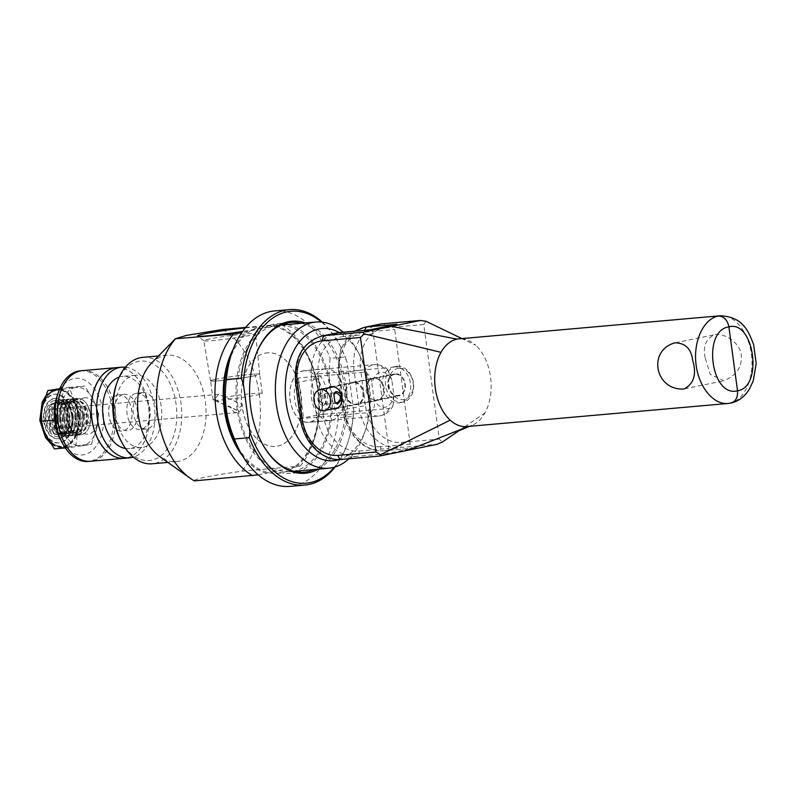 <?xml version="1.0" encoding="UTF-8"?>
<svg xmlns="http://www.w3.org/2000/svg" width="796" height="796" viewBox="0 0 796 796"><rect width="100%" height="100%" fill="white"/><g stroke="black" fill="none" stroke-linecap="round" stroke-linejoin="round"><path stroke-width="0.6" stroke-dasharray="3.98 2.98" d="M353.693 410.766L347.165 362.478L345.056 357.016L330.191 358.329C327.445 378.627 330.121 398.438 338.23 417.781L353.096 416.467L353.693 410.766A86.296 55.033 -95 0 1 348.15 441.442A86.296 55.033 -95 0 1 334.29 467.222M228.94 361.712A73.968 47.163 -95 0 1 261.585 326.42A73.968 47.163 -95 0 1 315.455 377.583A73.968 47.163 -95 0 1 296.639 465.153A73.968 47.163 -95 0 1 236.243 444.387M274.55 310.938A88.058 56.148 -95 0 1 330.191 358.329M338.23 417.781A88.058 56.148 -95 0 1 290.043 486.376M353.096 416.467A88.058 56.148 -95 0 1 347.812 442.457A88.058 56.148 -95 0 1 335.116 466.973M242.412 404.527L236.959 410.278L224.8 405.065L214.721 399.333L218.641 394.319L242.412 404.527A9.92 6.328 -95 0 1 236.949 412.626A9.92 6.328 -95 0 1 230.561 406.945L213.298 400.149A24.775 1.383 -7.7 0 0 239.059 397.93A24.775 1.383 -7.7 0 0 262.272 393.393A24.775 1.383 -7.7 0 0 249.566 393.901A24.775 1.383 -7.7 0 0 224.751 397.284M54.566 408.845A9.92 6.328 85 0 0 49.631 419.572A9.92 6.328 85 0 0 56.775 428.537A9.92 6.328 85 0 0 62.197 418.099A9.92 6.328 85 0 0 55.023 408.776A9.92 6.328 85 0 0 54.566 408.845M236.959 410.278L230.561 406.945M254.143 375.871A24.775 1.383 172.3 0 1 226.969 379.961A24.775 1.383 172.3 0 1 210.582 380.866A24.775 1.383 172.3 0 1 216.124 379.224A24.775 1.383 172.3 0 1 243.297 375.135A24.775 1.383 172.3 0 1 259.685 374.229A24.775 1.383 172.3 0 1 254.143 375.871M214.721 399.333A24.775 1.383 -7.7 0 0 213.179 400.04A24.775 1.383 -7.7 0 0 213.298 400.149M245.208 327.942A31.701 1.771 172.3 0 1 260.312 327.514A31.701 1.771 172.3 0 1 242.551 331.435M209.646 338.967A26.109 1.453 -7.7 0 0 203.806 340.698A26.109 1.453 -7.7 0 0 203.856 340.768A26.109 1.453 -7.7 0 0 221.766 339.663A26.109 1.453 -7.7 0 0 249.715 335.424A26.109 1.453 -7.7 0 0 255.516 333.783A26.109 1.453 -7.7 0 0 255.546 333.703A26.109 1.453 -7.7 0 0 238.303 334.648A26.109 1.453 -7.7 0 0 209.646 338.967M216.084 379.234A24.835 1.383 -7.7 0 0 210.522 380.876A24.835 1.383 -7.7 0 0 235.317 378.926A24.835 1.383 -7.7 0 0 259.745 374.22A24.835 1.383 -7.7 0 0 243.337 375.125A24.835 1.383 -7.7 0 0 216.084 379.234M258.232 474.834L300.221 466.028L241.845 471.192C209.219 475.909 193.388 479.142 194.353 480.893M245.626 327.435L281.058 324.3L241.695 332.668M151.499 363.105A53.422 34.069 -95 0 1 164.702 355.553A53.422 34.069 -95 0 1 167.14 355.205A53.422 34.069 -95 0 1 205.776 405.413A53.422 34.069 -95 0 1 176.543 461.63A53.422 34.069 -95 0 1 159.757 456.596M222.681 329.464A81.013 51.66 -95 0 1 259.327 394.796A81.013 51.66 -95 0 1 241.845 471.192M300.221 466.028A81.013 51.66 85 0 0 313.485 441.521A81.013 51.66 85 0 0 305.495 350.986A81.013 51.66 85 0 0 281.058 324.3M266.72 473.401A75.142 47.919 -95 0 1 242.541 455.819M233.138 349.354A75.142 47.919 -95 0 1 247.556 331.673M363.663 392.617A11.333 8.706 78.5 0 1 357.235 404.487A11.333 8.706 78.5 0 1 346.28 394.159A11.333 8.706 78.5 0 1 352.698 382.289A11.333 8.706 78.5 0 1 363.663 392.617M366.16 390.1A11.333 8.706 -101.5 0 0 377.115 400.428A11.333 8.706 -101.5 0 0 383.383 387.582A11.333 8.706 -101.5 0 0 372.588 378.229A11.333 8.706 -101.5 0 0 366.16 390.1M391.841 380.14L387.791 369.772L383.831 368.11L318.072 373.921A25.83 16.467 -95 0 1 323.524 414.278L389.294 408.477L393.075 405.522L393.901 395.333L391.841 380.14A17.611 11.234 -95 0 0 380.568 372.339A17.611 11.234 -95 0 0 371.961 384.199L374.011 399.393C375.344 406.069 373.812 410.457 369.414 412.537L303.644 418.348A25.83 16.467 -95 0 1 298.182 377.981L363.951 372.17C368.807 373.433 371.473 377.443 371.961 384.199M323.524 414.278L318.072 373.921M298.182 377.981L303.644 418.348M302.898 370.976A25.83 16.467 -95 0 1 304.082 370.797A25.83 16.467 -95 0 1 322.758 395.085A25.83 16.467 -95 0 1 308.619 422.258A25.83 16.467 -95 0 1 290.033 398.915A25.83 16.467 -95 0 1 302.898 370.976M276.073 325.843A75.142 47.919 -95 0 1 307.196 354.14A75.142 47.919 -95 0 1 314.619 438.118A75.142 47.919 -95 0 1 295.236 467.57M265.108 353.155A46.964 29.95 -95 0 1 267.267 352.837A46.964 29.95 -95 0 1 301.226 396.985A46.964 29.95 -95 0 1 275.525 446.407A46.964 29.95 -95 0 1 241.735 403.95A46.964 29.95 -95 0 1 265.108 353.155M142.822 357.344A53.422 34.069 -95 0 1 181.458 407.562A53.422 34.069 -95 0 1 152.225 463.779M121.042 441.004A49.899 31.82 85 0 0 161.787 455.023A49.899 31.82 85 0 0 174.483 395.94A49.899 31.82 85 0 0 138.146 361.434A49.899 31.82 85 0 0 116.117 385.234M142.375 392.736A18.258 11.641 -95 0 1 143.21 392.617A18.258 11.641 -95 0 1 156.414 409.781A18.258 11.641 -95 0 1 146.424 428.984A18.258 11.641 -95 0 1 133.29 412.487A18.258 11.641 -95 0 1 142.375 392.736M302.878 370.856A25.95 16.547 -95 0 1 304.072 370.687A25.95 16.547 -95 0 1 322.828 395.075A25.95 16.547 -95 0 1 308.639 422.377A25.95 16.547 -95 0 1 289.963 398.925A25.95 16.547 -95 0 1 302.878 370.856M324.32 368.966A25.95 16.547 -95 0 1 325.504 368.787A25.95 16.547 -95 0 1 344.27 393.184A25.95 16.547 -95 0 1 330.071 420.487A25.95 16.547 -95 0 1 311.405 397.025A25.95 16.547 -95 0 1 324.32 368.966M339.235 332.549A66.337 42.297 -95 0 1 359.404 354.489A66.337 42.297 -95 0 1 365.951 428.626A66.337 42.297 -95 0 1 339.504 459.531M343.076 332.191A73.381 46.795 -95 0 1 357.354 350.698A73.381 46.795 -95 0 1 364.598 432.716A73.381 46.795 -95 0 1 348.877 458.775M274.282 325.892A73.381 46.795 -95 0 1 277.645 325.405A73.381 46.795 -95 0 1 330.708 394.378A73.381 46.795 -95 0 1 290.56 471.59A73.381 46.795 -95 0 1 237.755 405.264A73.381 46.795 -95 0 1 274.282 325.892M297.405 471.998A75.142 47.919 -95 0 1 290.709 473.351A75.142 47.919 -95 0 1 236.641 405.423A75.142 47.919 -95 0 1 274.043 324.151A75.142 47.919 -95 0 1 277.486 323.644A75.142 47.919 -95 0 1 284.311 323.803M287.913 324.489A75.142 47.919 -95 0 1 331.832 394.279A75.142 47.919 -95 0 1 300.828 470.685M301.425 323.295A75.142 47.919 -95 0 1 345.345 393.085A75.142 47.919 -95 0 1 314.34 469.491M261.983 443.103A75.142 47.919 -95 0 1 261.804 442.785A75.142 47.919 -95 0 1 254.392 358.807A75.142 47.919 -95 0 1 254.501 358.469M305.365 322.947A76.317 48.665 -95 0 1 346.986 392.945A76.317 48.665 -95 0 1 318.291 469.142M321.465 322.042A86.296 55.033 -95 0 1 339.633 344.986A86.296 55.033 -95 0 1 347.165 362.478M322.32 322.141A88.058 56.148 -95 0 1 339.116 344.041A88.058 56.148 -95 0 1 345.056 357.016M265.207 353.145A46.964 29.95 -95 0 1 267.356 352.827A46.964 29.95 -95 0 1 301.316 396.975A46.964 29.95 -95 0 1 275.615 446.397A46.964 29.95 -95 0 1 241.825 403.94A46.964 29.95 -95 0 1 265.207 353.145M136.066 393.294A18.258 11.641 -95 0 1 136.902 393.174A18.258 11.641 -95 0 1 150.106 410.338A18.258 11.641 -95 0 1 140.116 429.541A18.258 11.641 -95 0 1 126.982 413.044A18.258 11.641 -95 0 1 136.066 393.294M133.658 375.463A36.278 23.134 -95 0 1 135.32 375.224A36.278 23.134 -95 0 1 161.558 409.323A36.278 23.134 -95 0 1 141.708 447.501A36.278 23.134 -95 0 1 115.599 414.706A36.278 23.134 -95 0 1 133.658 375.463M119.211 377.075A36.278 23.134 -95 0 1 121.042 376.578A36.278 23.134 -95 0 1 122.703 376.339A36.278 23.134 -95 0 1 148.942 410.438A36.278 23.134 -95 0 1 129.091 448.616A36.278 23.134 -95 0 1 125.519 448.496M123.46 394.408A18.258 11.641 -95 0 1 124.295 394.289A18.258 11.641 -95 0 1 137.499 411.452A18.258 11.641 -95 0 1 127.509 430.656A18.258 11.641 -95 0 1 114.365 414.159A18.258 11.641 -95 0 1 123.46 394.408M123.37 394.418A18.258 11.641 -95 0 1 124.206 394.299A18.258 11.641 -95 0 1 137.409 411.462A18.258 11.641 -95 0 1 127.41 430.666A18.258 11.641 -95 0 1 114.276 414.169A18.258 11.641 -95 0 1 123.37 394.418M125.41 367.195A45.501 29.014 -95 0 1 154.703 409.93A45.501 29.014 -95 0 1 133.35 457.143M116.395 367.643A45.501 29.014 -95 0 1 149.3 410.408A45.501 29.014 -95 0 1 124.405 458.277M117.957 394.896A18.258 11.641 -95 0 1 118.793 394.776A18.258 11.641 -95 0 1 131.997 411.93A18.258 11.641 -95 0 1 122.007 431.143A18.258 11.641 -95 0 1 108.873 414.646A18.258 11.641 -95 0 1 117.957 394.896M117.868 394.906A18.258 11.641 -95 0 1 118.703 394.776A18.258 11.641 -95 0 1 131.907 411.94A18.258 11.641 -95 0 1 121.917 431.153A18.258 11.641 -95 0 1 108.783 414.646A18.258 11.641 -95 0 1 117.868 394.906M116.355 367.643A45.501 29.014 -95 0 1 149.21 410.418A45.501 29.014 -95 0 1 124.365 458.287M82.525 370.628A45.501 29.014 -95 0 1 115.43 413.403A45.501 29.014 -95 0 1 90.535 461.272M84.087 397.891A18.258 11.641 -95 0 1 84.923 397.761A18.258 11.641 -95 0 1 98.127 414.925A18.258 11.641 -95 0 1 88.137 434.138A18.258 11.641 -95 0 1 74.993 417.631A18.258 11.641 -95 0 1 84.087 397.891M83.998 397.9A18.258 11.641 -95 0 1 84.834 397.771A18.258 11.641 -95 0 1 98.037 414.935A18.258 11.641 -95 0 1 88.048 434.148A18.258 11.641 -95 0 1 74.904 417.641A18.258 11.641 -95 0 1 83.998 397.9M82.476 370.637A45.501 29.014 -95 0 1 115.34 413.403A45.501 29.014 -95 0 1 90.485 461.272M80.366 370.827A45.501 29.014 -95 0 1 113.261 413.592A45.501 29.014 -95 0 1 88.366 461.461M56.844 396.915A38.457 24.517 -95 0 1 73.819 378.578A38.457 24.517 -95 0 1 101.818 405.164A38.457 24.517 -95 0 1 92.037 450.695A38.457 24.517 -95 0 1 60.635 439.899M76.516 398.557A18.258 11.641 -95 0 1 77.351 398.438A18.258 11.641 -95 0 1 90.555 415.592A18.258 11.641 -95 0 1 80.565 434.805A18.258 11.641 -95 0 1 67.431 418.308A18.258 11.641 -95 0 1 76.516 398.557M54.516 400.497A18.258 11.641 -95 0 1 55.352 400.378A18.258 11.641 -95 0 1 68.556 417.542A18.258 11.641 -95 0 1 58.566 436.755A18.258 11.641 -95 0 1 45.432 420.248A18.258 11.641 -95 0 1 54.516 400.497M53.78 402.975A15.85 10.109 -95 0 1 65.571 424.746A15.85 10.109 -95 0 1 48.347 428.258A15.85 10.109 -95 0 1 53.78 402.975M397.005 324.28A4.696 2.995 85 0 0 394.687 329.534L410.179 444.078A4.696 2.995 85 0 0 413.532 448.158A4.696 2.995 85 0 0 413.751 448.118L386.508 453.69A4.696 2.995 85 0 0 388.826 448.437L373.334 333.892A4.696 2.995 85 0 0 369.981 329.823A4.696 2.995 85 0 0 369.762 329.852M384.239 388.408A11.273 8.656 -101.5 0 0 373.334 378.13A11.273 8.656 -101.5 0 0 366.936 389.94A11.273 8.656 -101.5 0 0 377.841 400.219A11.273 8.656 -101.5 0 0 384.239 388.408M362.886 392.776A11.273 8.656 78.5 0 1 356.489 404.587A11.273 8.656 78.5 0 1 345.753 395.274A11.273 8.656 78.5 0 1 351.981 382.498A11.273 8.656 78.5 0 1 362.886 392.776M425.989 321.246L423.78 324.529L439.273 439.074L442.327 442.069M461.053 338.181L475.68 345.255A44.029 28.079 85 0 0 465.421 339.404A44.029 28.079 85 0 0 459.053 338.837M466.804 426.556A44.029 28.079 85 0 0 468.824 426.258A44.029 28.079 85 0 0 472.068 425.283A44.029 28.079 85 0 0 484.854 413.064A44.029 28.079 85 0 0 475.68 345.255M458.964 430.716L484.854 413.064M728.43 403.443L730.081 403.184C744.21 400.418 754.13 378.647 751.603 355.951C749.275 333.225 735.046 314.689 720.728 315.723M705.336 358.508L710.291 374.379L723.823 380.786C737.046 375.374 742.777 366.289 741.046 353.533C739.325 343.275 725.673 332.798 714.43 334.768C705.704 338.947 702.669 346.857 705.336 358.508M730.081 403.184L730.837 403.075M387.921 385.652A11.273 8.656 -101.5 0 0 398.826 395.93A11.273 8.656 -101.5 0 0 405.055 383.155A11.273 8.656 -101.5 0 0 394.319 373.851A11.273 8.656 -101.5 0 0 387.921 385.652M332.758 408.865A11.273 8.656 78.5 0 1 324.758 399.562A11.273 8.656 78.5 0 1 328.469 387.871M398.876 368.309A15.85 12.179 -101.5 0 0 391.523 392.756A15.85 12.179 -101.5 0 0 412.587 390.896A15.85 12.179 -101.5 0 0 398.876 368.309M397.085 366.279A18.199 13.98 78.5 0 1 413.363 382.269A18.199 13.98 78.5 0 1 403.164 402.119A18.199 13.98 78.5 0 1 385.821 387.085A18.199 13.98 78.5 0 1 395.881 366.459A18.199 13.98 78.5 0 1 397.085 366.279M394.139 366.886A18.199 13.98 -101.5 0 0 392.935 367.055A18.199 13.98 -101.5 0 0 382.876 387.692A18.199 13.98 -101.5 0 0 400.219 402.716A18.199 13.98 -101.5 0 0 410.418 382.876A18.199 13.98 -101.5 0 0 394.139 366.886M334.728 401.811L333.852 394.736M342.021 399.423L341.335 394.577M324.39 404.288L326.071 401.851L325.305 395.612L323.206 393.791C317.883 397.881 318.201 401.383 324.151 404.318L324.39 404.288M395.144 374.289A10.716 8.229 -101.5 0 0 394.428 374.389A10.716 8.229 -101.5 0 0 388.508 386.538A10.716 8.229 -101.5 0 0 398.716 395.383A10.716 8.229 -101.5 0 0 404.726 383.702A10.716 8.229 -101.5 0 0 395.144 374.289M324.111 405.293C319.793 405.303 317.713 402.706 317.863 397.522C320.758 392.567 323.126 391.622 324.977 394.697L325.972 402.736L324.111 405.293M69.212 416.696A20.228 12.905 -95 0 1 58.217 438.765A20.228 12.905 -95 0 1 43.581 419.751A20.228 12.905 -95 0 1 54.655 398.458A20.228 12.905 -95 0 1 69.212 416.696M69.749 416.646A20.228 12.905 85 0 0 55.193 398.408A20.228 12.905 85 0 0 44.128 419.701A20.228 12.905 85 0 0 58.755 438.715A20.228 12.905 85 0 0 69.749 416.646M78.277 415.572A28.646 18.268 85 0 0 57.67 389.741A28.646 18.268 85 0 0 41.989 419.89A28.646 18.268 85 0 0 62.715 446.815A28.646 18.268 85 0 0 78.277 415.572M54.417 448.894L75.819 445.69L77.889 430.447A29.352 18.716 85 0 0 78.724 415.502A29.352 18.716 85 0 0 74.585 401.293A29.352 18.716 85 0 0 57.611 389.045A29.352 18.716 85 0 0 56.894 389.125A29.352 18.716 85 0 0 42.496 406.109A29.352 18.716 85 0 0 45.79 435.263A29.352 18.716 85 0 0 62.775 447.521A29.352 18.716 85 0 0 63.491 447.432A29.352 18.716 85 0 0 77.889 430.447L83.212 414.925L74.585 401.293L69.212 387.383L59.77 388.697M61.262 404.448A29.352 18.716 85 0 0 64.566 433.601L55.939 419.97L61.262 404.448L63.332 389.214L75.66 387.463A29.352 18.716 85 0 0 61.262 404.448M84.485 415.502A16.228 8.607 -95.4 0 1 77.501 433.034A16.228 8.607 -95.4 0 1 67.471 418.258A16.228 8.607 -95.4 0 1 74.446 400.726A16.228 8.607 -95.4 0 1 84.485 415.502M67.371 418.358L71.461 430.586L78.575 435.074L85.043 428.875L86.555 415.233L82.386 403.015L75.192 398.537L68.794 404.726L67.371 418.358M66.436 418.358A16.228 8.607 -95.4 0 1 73.421 400.826A16.228 8.607 -95.4 0 1 83.51 416.169A16.228 8.607 -95.4 0 1 76.466 433.133A16.228 8.607 -95.4 0 1 66.436 418.358M83.55 415.502L82.127 429.134L75.729 435.322L68.536 430.845L64.367 418.626L65.879 404.985L72.346 398.786L79.461 403.274L83.55 415.502M80.734 415.84A16.228 8.607 -95.4 0 1 73.749 433.372A16.228 8.607 -95.4 0 1 63.71 418.587A16.228 8.607 -95.4 0 1 70.695 401.055A16.228 8.607 -95.4 0 1 80.734 415.84M63.62 418.686L67.71 430.915L74.814 435.402L81.291 429.213L82.794 415.572L78.635 403.353L71.431 398.866L65.043 405.055L63.62 418.686M62.685 418.686A16.228 8.607 -95.4 0 1 69.66 401.154A16.228 8.607 -95.4 0 1 79.759 416.497A16.228 8.607 -95.4 0 1 72.715 433.462A16.228 8.607 -95.4 0 1 62.685 418.686M79.789 415.83L78.376 429.472L71.978 435.651L64.774 431.173L60.615 418.955L62.118 405.313L68.595 399.124L75.71 403.612L79.789 415.83M76.973 416.169A16.228 8.607 -95.4 0 1 69.998 433.701A16.228 8.607 -95.4 0 1 59.959 418.925A16.228 8.607 -95.4 0 1 66.944 401.393A16.228 8.607 -95.4 0 1 76.973 416.169M59.869 419.024L63.949 431.243L71.063 435.73L77.54 429.541L79.043 415.9L74.884 403.681L67.68 399.204L61.282 405.383L59.869 419.024M58.924 419.014A16.228 8.607 -95.4 0 1 65.909 401.483A16.228 8.607 -95.4 0 1 76.008 416.835A16.228 8.607 -95.4 0 1 68.963 433.8A16.228 8.607 -95.4 0 1 58.924 419.014M76.038 416.169L74.615 429.8L68.227 435.989L61.023 431.502L56.864 419.283L58.367 405.642L64.834 399.453L71.948 403.94L76.038 416.169M73.222 416.497A16.228 8.607 -95.4 0 1 66.237 434.029A16.228 8.607 -95.4 0 1 56.208 419.253A16.228 8.607 -95.4 0 1 63.192 401.721A16.228 8.607 -95.4 0 1 73.222 416.497M56.108 419.353L60.197 431.581L67.312 436.069L73.779 429.87L75.292 416.228L71.123 404.01L63.929 399.532L57.531 405.721L56.108 419.353M55.173 419.353A16.228 8.607 -95.4 0 1 62.158 401.821A16.228 8.607 -95.4 0 1 72.247 417.164A16.228 8.607 -95.4 0 1 65.212 434.128A16.228 8.607 -95.4 0 1 55.173 419.353M72.287 416.497L70.864 430.129L64.466 436.317L57.272 431.84L53.103 419.621L54.616 405.98L61.083 399.781L68.197 404.269L72.287 416.497M57.023 402.497L58.705 402.119L63.033 403.104L69.272 407.831L66.755 403.502L62.118 400.05L60.178 399.861L57.461 400.885L54.894 403.771L52.506 410.826L52.148 416.656L52.357 419.681L56.446 431.91L63.561 436.397L71.302 425.701L66.317 432.109L60.645 434.467A16.228 8.607 -95.4 0 1 51.422 419.681A16.228 8.607 -95.4 0 1 57.023 402.497L51.571 404.766C49.491 408.875 48.755 413.94 49.352 419.95C50.118 425.94 51.949 430.576 54.874 433.88A18.348 11.701 -95 0 1 51.571 404.766M66.317 432.109A16.228 8.607 -95.4 0 1 62.486 434.367A16.228 8.607 -95.4 0 1 52.397 419.014A16.228 8.607 -95.4 0 1 59.431 402.05A16.228 8.607 -95.4 0 1 63.033 403.104M60.645 434.467L54.874 433.88M69.272 407.831A18.348 11.701 -95 0 1 71.302 425.701M88.217 422.099L90.067 424.039A18.348 11.701 85 0 0 88.048 406.179A18.348 11.701 85 0 0 70.347 403.114A18.348 11.701 85 0 0 73.64 432.218A18.348 11.701 85 0 0 90.067 424.039L90.306 414.905L88.048 406.179L86.674 408.507A16.228 8.607 -95.4 0 1 88.217 422.099L83.321 431.323C80.376 434.377 77.142 434.676 73.64 432.218L79.481 434.994L85.878 428.805L87.301 415.174L83.212 402.945L76.098 398.458L70.347 403.114C73.182 399.672 76.366 398.975 79.889 401.025L86.674 408.507M64.566 433.601A29.352 18.716 85 0 0 82.267 445.77A29.352 18.716 85 0 0 96.664 428.795A29.352 18.716 85 0 0 93.361 399.642A29.352 18.716 85 0 0 75.66 387.463L84.734 386.01L93.361 399.642L98.734 413.562L96.664 428.795L91.341 444.317L82.267 445.77L69.939 447.521L64.566 433.601M79.889 401.025A16.228 8.607 -95.4 0 1 87.202 415.273A16.228 8.607 -95.4 0 1 83.321 431.323M69.212 387.383L84.734 386.01M59.402 389.562L63.332 389.214M54.665 420.079L55.939 419.97M65.272 447.929L69.939 447.521M75.819 445.69L91.341 444.317M83.212 414.925L98.734 413.562M77.779 415.631A28.278 18.029 85 0 0 56.068 390.339A28.278 18.029 85 0 0 41.959 419.89A28.278 18.029 85 0 0 61.033 446.516A28.278 18.029 85 0 0 77.779 415.631M67.352 417.024A16 10.209 85 0 0 55.839 402.597A16 10.209 85 0 0 47.083 419.432A16 10.209 85 0 0 58.655 434.477A16 10.209 85 0 0 67.352 417.024M70.028 416.786A16 10.209 85 0 0 58.516 402.358A16 10.209 85 0 0 49.76 419.203A16 10.209 85 0 0 61.332 434.248A16 10.209 85 0 0 70.028 416.786M363.951 372.17A25.83 16.467 -95 0 1 373.165 364.767A25.83 16.467 -95 0 1 374.349 364.598A25.83 16.467 -95 0 1 383.831 368.11M389.294 408.477A25.83 16.467 -95 0 1 378.896 416.049A25.83 16.467 -95 0 1 369.414 412.537M393.901 395.333A17.611 11.234 -95 0 1 385.284 407.194A17.611 11.234 -95 0 1 374.011 399.393M410.179 444.078L380.448 446.705A4.696 2.995 85 0 0 383.811 450.785A4.696 2.995 85 0 0 384.02 450.745L413.751 448.118M380.448 446.705A39.919 30.666 78.5 0 1 344.479 409.91L342.768 409.94L343.822 409.632A44.616 34.278 -101.5 0 0 384.02 450.745L399.114 447.66A44.616 34.278 78.5 0 1 358.916 406.547L354.111 370.996A44.616 34.278 78.5 0 1 379.413 324.261M344.479 409.91L339.673 374.359L337.962 374.389L339.016 374.08L343.822 409.632L365.464 405.622A39.919 30.666 -101.5 0 0 401.433 442.417A4.696 2.995 -95 0 1 399.114 447.66L436.954 444.327M339.673 374.359A39.919 30.666 78.5 0 1 364.956 332.161A4.696 2.995 -95 0 1 364.956 330.26M364.319 327.345A44.616 34.278 -101.5 0 0 339.016 374.08L360.658 370.08L365.464 405.622M364.956 332.161L394.687 329.534M373.334 333.892L343.603 336.519A4.696 2.995 85 0 0 340.469 332.439M343.603 336.519A39.919 30.666 -101.5 0 0 318.32 378.727L311.763 379.642A44.616 34.278 78.5 0 1 337.076 332.907M318.32 378.727L323.126 414.278L316.569 415.194L311.763 379.642L296.669 382.727L301.475 418.278A44.616 34.278 -101.5 0 0 341.683 459.401L379.523 456.058M323.126 414.278A39.919 30.666 -101.5 0 0 359.095 451.063A4.696 2.995 -95 0 1 356.777 456.317A44.616 34.278 78.5 0 1 316.569 415.194L300.43 418.587M386.508 453.69L356.777 456.317L341.683 459.401M359.095 451.063L388.826 448.437M295.624 383.045L296.669 382.727A44.616 34.278 -101.5 0 1 321.972 335.992M423.78 324.529L385.951 327.872A4.696 2.995 85 0 0 382.806 323.793M385.951 327.872A39.919 30.666 -101.5 0 0 360.658 370.08M401.433 442.417L439.273 439.074M72.416 416.248A24.457 15.602 85 0 0 46.874 398.677A24.457 15.602 85 0 0 51.64 440.755A24.457 15.602 85 0 0 72.416 416.248M71.879 416.298A24.457 15.602 85 0 0 46.337 398.726A24.457 15.602 85 0 0 51.103 440.805A24.457 15.602 85 0 0 71.879 416.298M72.695 416.228A24.457 15.602 85 0 0 47.143 398.657A24.457 15.602 85 0 0 51.909 440.735A24.457 15.602 85 0 0 72.695 416.228M348.15 441.442L347.812 442.457M218.641 394.319L55.023 408.776M236.949 412.626L56.775 428.537M262.272 393.393L259.685 374.229M213.179 400.04L210.582 380.866M255.516 333.783L260.312 327.514M203.856 340.768L197.577 336.002M259.745 374.22L255.546 333.703M210.522 380.876L203.806 340.698M357.235 404.487L377.115 400.428M352.698 382.289L372.588 378.229M387.791 369.772C385.344 366.618 380.866 364.886 374.349 364.598L304.082 370.797M393.075 405.522C390.488 411.273 385.762 414.786 378.896 416.049L308.619 422.258M307.196 354.14L305.495 350.986M314.619 438.118L313.485 441.521M167.14 355.205L158.513 355.961M176.543 461.63L167.916 462.396M325.504 368.787L304.072 370.687M330.071 420.487L308.639 422.377M359.404 354.489L357.354 350.698M365.951 428.626L364.598 432.716M280.879 325.116L277.645 325.405M293.794 471.312L290.56 471.59M290.998 322.45L277.486 323.644M304.221 472.157L290.709 473.351M261.804 442.785L262.153 443.412M254.392 358.807L254.611 358.12M339.633 344.986L339.116 344.041M143.21 392.617L136.902 393.174M146.424 428.984L140.116 429.541M135.32 375.224L122.703 376.339M141.708 447.501L129.091 448.616M77.351 398.438L55.352 400.378M80.565 434.805L58.566 436.755M413.532 448.158L383.811 450.785C364.548 452.954 345.454 433.173 342.768 409.94L337.962 374.389L340.658 349.066L354.807 331.156M462.466 338.867L460.416 337.972M462.277 338.559L465.421 339.424M472.058 425.273L469.511 426.318M455.68 432.168L463.809 427.412M684.411 388.836L723.823 380.786M675.346 342.758L714.43 334.768M377.841 400.219L398.826 395.93M373.334 378.13L394.319 373.851M335.504 408.865L356.489 404.587M330.987 386.786L351.981 382.498M395.881 366.459L392.935 367.055M403.164 402.119L400.219 402.716M334.569 401.393L334.887 402.308M333.793 395.154L333.892 394.269M335.723 392.687L323.216 393.791M336.658 403.214L324.141 404.318M394.428 374.389L333.743 386.786M398.716 395.383L338.031 407.781M326.071 401.851L325.972 402.736M325.305 395.612L324.977 394.697M58.217 438.765L58.755 438.715M54.655 398.458L55.193 398.408M57.67 389.741L50.158 392.627L46.238 396.507L42.944 402.279L40.467 419.81L45.959 436.964L52.048 443.621L54.705 445.233L62.715 446.815M62.775 447.521L54.327 445.84L50.486 443.292M45.531 396.269L49.641 392.139L56.307 389.214M57.113 389.095L57.611 389.045M74.446 400.726L73.421 400.826M77.501 433.034L76.466 433.133M70.695 401.055L69.66 401.154M73.749 433.372L72.715 433.462M66.944 401.393L65.909 401.483M69.998 433.701L68.963 433.8M63.192 401.721L62.158 401.821M66.237 434.029L65.212 434.128M59.431 402.05L58.695 402.119M62.486 434.367L61.62 434.447M63.561 436.397L64.466 436.317M60.178 399.861L61.083 399.781M67.312 436.069L68.227 435.989M63.929 399.532L64.844 399.453M71.063 435.73L71.978 435.651M67.68 399.204L68.595 399.124M74.814 435.402L75.729 435.322M71.431 398.866L72.346 398.786M78.575 435.074L79.481 434.994M75.192 398.537L76.098 398.458M56.068 390.339L50.198 393.045L46.566 396.647L43.362 402.209L40.805 419.671L46.258 436.765L52.128 443.243L54.745 444.865L61.033 446.516M58.655 434.477L61.332 434.248M55.839 402.597L58.516 402.358"/><path stroke-width="1.19" d="M243.337 383.682L249.864 431.969L249.267 437.671L234.402 438.984C226.293 419.651 223.616 399.831 226.363 379.533L241.228 378.219L243.337 383.682A86.296 55.033 -95 0 1 321.465 322.042M335.116 466.973A88.058 56.148 -95 0 1 304.908 485.062L290.043 486.376A88.058 56.148 -95 0 1 240.342 451.959L236.243 444.387A73.968 47.163 -95 0 1 228.94 361.712L231.646 353.543A88.058 56.148 -95 0 1 270.521 311.525A88.058 56.148 -95 0 1 274.55 310.938L289.416 309.624A88.058 56.148 -95 0 1 322.32 322.141M240.342 451.959A88.058 56.148 -95 0 1 234.402 438.984M226.363 379.533A88.058 56.148 -95 0 1 231.646 353.543M304.908 485.062A88.058 56.148 -95 0 1 249.267 437.671M334.29 467.222A86.296 55.033 -95 0 1 249.864 431.969M242.551 331.435A31.701 1.771 172.3 0 1 197.577 336.002A31.701 1.771 172.3 0 1 204.602 333.813A31.701 1.771 172.3 0 1 245.208 327.942M241.695 332.668L233.566 334.002L175.409 338.748L151.499 363.105A53.422 34.069 -95 0 0 137.907 411.413A53.422 34.069 -95 0 0 159.757 456.596L190.184 478.237A81.013 51.66 -95 0 0 194.353 480.893L258.232 474.834M175.409 338.748L186.453 335.415L222.681 329.464L245.626 327.435M190.184 478.237A81.013 51.66 -95 0 1 175.19 339.166M233.566 334.002A81.013 51.66 85 0 0 216.084 410.398A81.013 51.66 85 0 0 252.73 475.729M242.541 455.819A75.142 47.919 -95 0 1 233.138 349.354M167.916 462.396L152.225 463.779A53.422 34.069 -95 0 1 122.067 442.894A53.422 34.069 -95 0 1 116.793 383.194A53.422 34.069 -95 0 1 140.375 357.702A53.422 34.069 -95 0 1 142.822 357.344L158.513 355.961M116.793 383.194L116.117 385.234A49.899 31.82 85 0 0 121.042 441.004L122.067 442.894M339.504 459.531A66.337 42.297 -95 0 1 286.52 405.383A66.337 42.297 -95 0 1 318.917 328.997A66.337 42.297 -95 0 1 339.235 332.549M348.877 458.775A73.381 46.795 -95 0 1 328.848 468.207A73.381 46.795 -95 0 1 276.043 401.88A73.381 46.795 -95 0 1 312.569 322.509A73.381 46.795 -95 0 1 315.932 322.022A73.381 46.795 -95 0 1 343.076 332.191M284.311 323.803A75.142 47.919 -95 0 1 287.913 324.489M300.828 470.685A75.142 47.919 -95 0 1 297.405 471.998M254.501 358.469A75.142 47.919 -95 0 1 287.555 322.957A75.142 47.919 -95 0 1 290.998 322.45A75.142 47.919 -95 0 1 301.425 323.295M314.34 469.491A75.142 47.919 -95 0 1 304.221 472.157A75.142 47.919 -95 0 1 261.983 443.103M318.291 469.142A76.317 48.665 -95 0 1 262.153 443.412A76.317 48.665 -95 0 1 254.611 358.12A76.317 48.665 -95 0 1 288.301 321.713A76.317 48.665 -95 0 1 305.365 322.947M241.228 378.219A88.058 56.148 -95 0 1 289.416 309.624M125.519 448.496A36.278 23.134 -95 0 1 102.853 414.507A36.278 23.134 -95 0 1 119.211 377.075M133.35 457.143A45.501 29.014 -95 0 1 129.808 457.8A45.501 29.014 -95 0 1 97.072 416.676A45.501 29.014 -95 0 1 119.718 367.463A45.501 29.014 -95 0 1 121.808 367.165A45.501 29.014 -95 0 1 125.41 367.195M129.808 457.8L124.405 458.277A45.501 29.014 -95 0 1 91.669 417.154A45.501 29.014 -95 0 1 114.316 367.941A45.501 29.014 -95 0 1 116.395 367.643L121.808 367.165M124.365 458.287A45.501 29.014 -95 0 1 124.315 458.287A45.501 29.014 -95 0 1 91.58 417.164A45.501 29.014 -95 0 1 114.226 367.951A45.501 29.014 -95 0 1 116.306 367.643A45.501 29.014 -95 0 1 116.355 367.643M124.315 458.287L90.535 461.272A45.501 29.014 -95 0 1 57.79 420.149A45.501 29.014 -95 0 1 80.446 370.936A45.501 29.014 -95 0 1 82.525 370.628L116.306 367.643M90.485 461.272A45.501 29.014 -95 0 1 90.446 461.282A45.501 29.014 -95 0 1 57.7 420.159A45.501 29.014 -95 0 1 80.356 370.946A45.501 29.014 -95 0 1 82.436 370.637A45.501 29.014 -95 0 1 82.476 370.637M90.446 461.282L88.366 461.461A45.501 29.014 -95 0 1 62.685 443.68A45.501 29.014 -95 0 1 58.198 392.836A45.501 29.014 -95 0 1 78.277 371.125A45.501 29.014 -95 0 1 80.366 370.827L82.436 370.637M62.685 443.68L60.635 439.899A38.457 24.517 -95 0 1 56.844 396.915L58.198 392.836M458.964 430.716L442.327 442.069L436.954 444.327L379.523 456.058L380.538 454.685L375.951 452.009L360.459 337.464L364.21 333.872L362.777 332.221L420.457 320.45L382.587 323.793A4.696 2.995 85 0 0 382.369 323.823L420.208 320.48L425.989 321.246L461.053 338.181M379.523 456.058L341.464 459.431A4.696 2.995 85 0 0 341.683 459.401M340.469 332.439A4.696 2.995 85 0 0 340.25 332.449A4.696 2.995 85 0 0 340.031 332.479L369.762 329.852L397.005 324.28L367.274 326.907A44.616 34.278 -101.5 0 0 364.319 327.345L354.807 331.156M720.728 315.723L459.053 338.837A44.029 28.079 85 0 0 457.043 339.136A44.029 28.079 85 0 0 441.004 352.329A44.029 28.079 85 0 0 450.178 420.149A44.029 28.079 85 0 0 466.804 426.556L728.43 403.443M364.21 333.872L441.004 352.329M682.888 389.065C654.839 389.761 647.546 350.26 675.018 342.817C685.406 342.996 691.306 348.917 692.719 360.578C696.769 374.05 693.993 383.473 684.411 388.836L682.888 389.065M718.3 316.052C703.644 318.868 693.316 340.897 695.953 363.712C698.4 386.558 713.226 404.935 728.032 403.473L730.857 403.065C738.31 401.463 744.439 396.896 749.245 389.363L753.235 380.896L756.2 363.454L753.633 344.578C748.439 331.206 743.126 316.858 720.271 315.763L718.3 316.052C723.862 316.261 727.395 319.873 728.887 326.877C754.25 319.783 763.374 387.264 737.524 390.766L728.887 326.877C701.913 330.479 711.037 397.95 737.524 390.766C737.932 397.871 735.454 402 730.081 403.184M380.538 454.685L450.178 420.149M328.469 387.871A11.273 8.656 78.5 0 1 330.987 386.786A11.273 8.656 78.5 0 1 341.892 397.065A11.273 8.656 78.5 0 1 335.504 408.865A11.273 8.656 78.5 0 1 332.758 408.865M333.852 394.736L335.723 392.687C341.593 395.413 341.981 398.915 336.887 403.174L334.728 401.811M341.335 394.577C337.474 390.826 334.987 390.727 333.892 394.269L334.887 402.308L337.434 404.119L342.021 399.423M320.768 389.483A10.716 8.229 -101.5 0 0 320.062 389.582A10.716 8.229 -101.5 0 0 314.141 401.731A10.716 8.229 -101.5 0 0 324.35 410.577A10.716 8.229 -101.5 0 0 330.35 398.895A10.716 8.229 -101.5 0 0 320.768 389.483M59.77 388.697L47.82 390.587L42.496 406.109L40.417 421.343L45.79 435.263L54.417 448.894L65.272 447.929M47.82 390.587L59.402 389.562M40.417 421.343L54.665 420.079M364.956 330.26A4.696 2.995 -95 0 1 367.274 326.907L382.369 323.823A44.616 34.278 78.5 0 0 379.413 324.261L382.587 323.793A4.696 2.995 85 0 1 382.806 323.793M321.972 335.992L337.076 332.907A44.616 34.278 78.5 0 1 340.031 332.479L324.937 335.564A44.616 34.278 -101.5 0 0 321.972 335.992C302.5 342.399 293.714 358.081 295.624 383.045L297.326 383.015A39.919 30.666 78.5 0 1 322.619 340.807A4.696 2.995 -95 0 1 324.937 335.564L362.777 332.221M375.951 452.009L338.111 455.352A4.696 2.995 85 0 0 341.464 459.431C322.201 461.6 303.107 441.82 300.43 418.587L295.624 383.045M338.111 455.352A39.919 30.666 78.5 0 1 302.132 418.557L300.43 418.587M302.132 418.557L297.326 383.015M322.619 340.807L360.459 337.464M457.043 339.136L391.493 326.35M408.239 450.188L468.824 426.258M315.932 322.022L280.879 325.116M328.848 468.207L293.794 471.312M369.871 329.833L337.076 332.907M460.436 337.982L462.277 338.559M364.319 327.345L379.413 324.261M469.511 426.318L455.68 432.168M333.743 386.786L320.062 389.582M338.031 407.781L324.35 410.577M50.486 443.292L45.432 437.432L39.8 420.298L42.248 402.119L45.531 396.269M56.307 389.214L57.113 389.095"/></g></svg>
